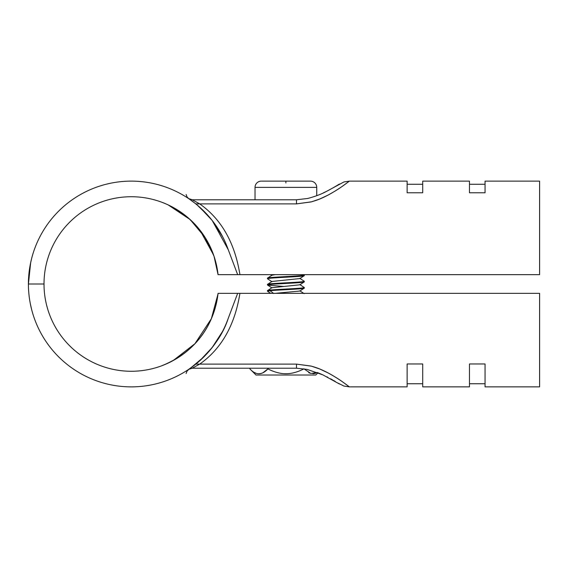 <?xml version="1.0" encoding="UTF-8"?>
<svg xmlns="http://www.w3.org/2000/svg" width="568" height="568" viewBox="0 0 568 568"><rect width="100%" height="100%" fill="white"/><g stroke="black" fill="none" stroke-linecap="round" stroke-linejoin="round"><path stroke-width="0.85" d="M47.648 308.935L46.633 305.243L47.648 308.935M30.651 305.293L30.935 306.578M30.949 306.649L31.212 307.792M31.425 308.665L30.416 304.157M539.6 274.649L239.923 274.649L539.6 274.649L303.738 274.649L539.6 274.649L539.6 181.142L485.051 181.142L485.051 192.772L469.466 192.772L469.466 181.142L422.713 181.142L422.713 192.772L407.128 192.772L407.128 181.142L349.341 181.142L343.959 181.938L326.927 191.153C321.857 193.972 315.474 196.407 307.771 198.459L296.482 199.78L296.482 203.891L311.023 201.945C316.774 200.27 319.997 199.212 327.459 195.413C333.963 191.877 339.146 188.675 343.008 185.807L349.334 181.149C349.874 180.574 341.24 187.944 328.354 194.945L319.699 199.027L311.47 201.825L296.482 203.891L199.709 203.891L192.268 199.78L188.789 198.715L189.669 199.318M168.156 204.899L190.181 219.596L205.119 237.474L214.022 256.232L218.055 274.649L239.923 274.649C234.811 242.763 221.399 219.177 199.709 203.891L195.797 203.891L197.728 205.488M194.945 203.209L189.748 199.375M190.812 200.121L192.751 201.526M195.811 203.898L199.709 207.206L212.077 220.341L222.542 236.544M200.22 207.668L201.526 208.861M203.046 210.309L202.556 209.84M196.656 204.586L194.788 203.088M192.318 201.207L191.295 200.461M189.478 199.19L188.938 198.821M193.553 202.13L191.43 200.561M229.614 274.649L230.452 274.649M194.93 224.289A87.273 87.273 0 0 0 161.284 202.045M218.027 274.379L217.232 268.841M213.632 255.089L199.986 230.182L188.959 218.495L174.696 208.293M237.658 274.649L228.265 249.728L212.247 220.561M208.662 216.231L197.046 204.913M228.265 249.728A102.858 102.858 0 0 0 28.421 284L44.006 284A87.273 87.273 0 0 1 126.6 196.855A87.273 87.273 0 0 1 218.055 274.649M31.247 260.073L30.644 262.757C27.655 276.921 27.655 291.079 30.644 305.243L31.496 308.935M44.048 286.591L44.006 284L28.421 284A102.858 102.858 0 0 0 228.265 318.272L237.658 293.351L229.6 293.351M47.435 308.204L47.563 308.644L47.435 308.204M28.421 284L30.644 262.757L31.496 259.065M337.995 383.102L343.959 386.062L349.341 386.858L407.128 386.858L407.128 363.96L422.713 363.96L422.713 386.858L469.466 386.858L469.466 363.96L485.051 363.96L485.051 386.858L539.6 386.858L539.6 293.351L230.452 293.351M190.784 367.901L203.791 356.952M204.04 356.704L204.885 355.852M204.629 356.115L195.797 364.109L296.482 364.109L311.023 366.055C316.774 367.73 319.997 368.788 327.459 372.587C333.963 376.123 339.146 379.325 343.008 382.193L349.334 386.851C349.874 387.426 341.24 380.056 328.354 373.055L319.699 368.973L311.47 366.175L296.482 364.109L296.482 368.22L192.268 368.22L199.709 364.109C221.399 348.823 234.811 325.237 239.923 293.351L270.695 293.351L267.493 291.242L270.02 290.717C278.249 289.85 305.314 288.991 304.27 288.125L299.826 291.043L275.189 293.351M196.812 363.279L195.797 364.109C212.169 350.016 222.997 334.729 228.265 318.272M203.067 357.67L195.2 364.585M191.551 367.354L189.478 368.81M189.009 369.143L192.268 368.22L188.789 369.285L195.278 364.521M173.126 360.588L194.93 343.711L211.36 318.698L218.169 293.351M239.923 293.351L303.738 293.351M237.658 293.351L218.055 293.351C215.236 318.222 201.129 350.151 161.284 365.955M31.403 308.58L30.828 306.109M218.055 293.351A87.273 87.273 0 0 1 126.6 371.145A87.273 87.273 0 0 1 44.006 284M31.417 259.363L30.935 261.408M308.736 372.651L309.674 373.084M312.876 373.73L314.899 373.467M315.013 373.439L316.071 373.084M317.299 372.501L310.803 373.46L303.88 368.795M303.88 368.909C297.469 372.146 291.469 373.751 285.881 373.73C280.301 373.758 274.301 372.146 267.89 368.909L267.89 368.22M263.19 372.565L267.89 368.909C261.891 375.37 255.891 375.37 249.892 368.909L249.892 368.22M318.002 372.778L315.772 375.015L255.998 375.015L249.892 368.909M254.805 372.679L255.678 373.077M258.887 373.73L260.868 373.481M261.017 373.446L262.089 373.084M285.881 181.142L285.881 183.01M299.826 284.589L304.27 287.5C305.406 288.544 266.356 289.581 267.493 290.617L271.937 287.706L299.826 284.809L304.27 281.891C305.406 282.935 266.356 283.972 267.493 285.008L271.937 287.926M299.826 278.356L304.27 281.266C305.406 282.31 266.356 283.347 267.493 284.383L271.937 281.472L299.826 278.576L304.27 275.657C305.406 276.701 266.356 277.738 267.493 278.774L271.937 281.692M303.738 274.649L304.27 275.033C305.406 276.076 266.356 277.113 267.493 278.15L271.944 275.239L275.182 274.649M283.389 286.435L267.556 285.093M267.493 278.15L267.493 278.774M304.27 275.033L304.27 275.657M267.493 284.383L267.493 285.008M304.27 281.266L304.27 281.891M304.27 287.5L304.27 288.125M267.493 290.617L267.493 291.242M255.025 187.376L316.738 187.376A6.234 6.234 0 0 0 310.504 181.142L261.259 181.142A6.234 6.234 0 0 0 255.025 187.376L255.025 199.78M316.738 187.376L316.738 195.711L318.336 195.087M273.783 293.521L270.02 290.717M188.853 198.757L187.092 197.018L186.105 194.462L187.092 197.018L188.548 198.544L192.268 199.78L296.482 199.78M407.128 184.259L422.713 184.259M469.466 184.259L485.051 184.259M199.929 207.398L205.112 212.375M323.277 192.935L326.849 191.196M327.85 190.685L330.626 189.194M332.713 188.029L336.448 185.843M336.717 185.679L339.43 184.011M217.281 269.154L214.541 257.836M211.495 249.608L208.058 242.5M200.887 231.353L197.756 227.456M183.201 213.852L180.496 211.928M165.487 203.706L162.625 202.549M191.43 367.439L191.04 367.716M190.706 367.957L191.466 367.411M188.789 369.285L187.092 370.982L186.105 373.538L187.092 370.982L189.769 368.611M407.128 383.741L422.713 383.741M469.466 383.741L485.051 383.741M222.528 331.471L212.155 347.552L199.929 360.602M318.336 372.913L323.277 375.065M326.849 376.804L327.85 377.315M330.626 378.806L332.713 379.971M333.508 380.425L335.262 381.455M296.482 368.22L307.146 369.399L322.936 374.901L339.387 383.968M196.968 363.151L195.818 364.095M304.207 293.656L299.826 290.823M270.695 274.649L271.774 275.345"/></g></svg>
